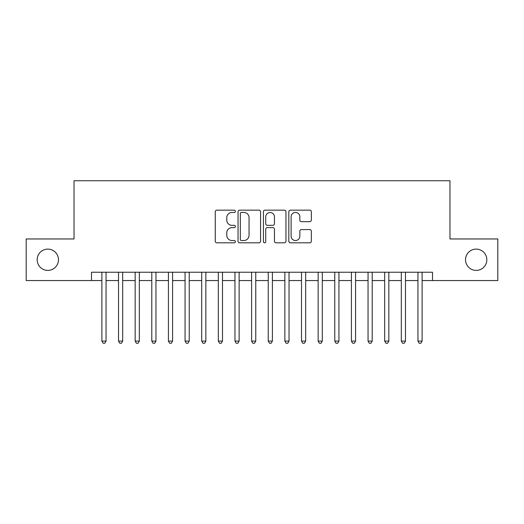 <?xml version="1.0" encoding="UTF-8"?>
<svg xmlns="http://www.w3.org/2000/svg" width="524" height="524" viewBox="0 0 524 524"><rect width="100%" height="100%" fill="white"/><g stroke="black" fill="none" stroke-linecap="round" stroke-linejoin="round"><path stroke-width="0.79" d="M235.387 211.296A1.146 1.146 0 0 0 234.241 210.157L216.89 210.157A1.631 1.631 0 0 0 215.259 211.788L215.259 241.178A1.631 1.631 0 0 0 216.89 242.815L234.241 242.815A1.146 1.146 0 0 0 235.387 241.669A1.146 1.146 0 0 0 234.241 240.529L231.994 240.529A5.227 5.227 0 0 1 226.774 235.302L226.774 232.853A5.227 5.227 0 0 1 231.994 227.626L234.241 227.626A1.146 1.146 0 0 0 235.387 226.486A1.146 1.146 0 0 0 234.241 225.34L231.994 225.34A5.227 5.227 0 0 1 226.774 220.119L226.774 217.67A5.227 5.227 0 0 1 231.994 212.443L234.241 212.443A1.146 1.146 0 0 0 235.387 211.296M465.528 259.753A10.644 10.644 0 0 0 476.172 270.404A10.644 10.644 0 0 0 486.822 259.753A10.644 10.644 0 0 0 476.172 249.11A10.644 10.644 0 0 0 465.528 259.753M37.178 259.753A10.644 10.644 0 0 0 47.828 270.404A10.644 10.644 0 0 0 58.472 259.753A10.644 10.644 0 0 0 47.828 249.11A10.644 10.644 0 0 0 37.178 259.753M309.717 221.665A1.631 1.631 0 0 0 311.354 220.034L311.354 211.788A1.631 1.631 0 0 0 309.717 210.157L290.453 210.157A1.631 1.631 0 0 0 288.822 211.788L288.822 241.178A1.631 1.631 0 0 0 290.453 242.815L309.717 242.815A1.631 1.631 0 0 0 311.354 241.178L311.354 231.222A1.631 1.631 0 0 0 309.717 229.584L301.477 229.584A1.631 1.631 0 0 0 299.839 231.222L299.839 236.16A4.369 4.369 0 0 1 295.471 240.529A4.369 4.369 0 0 1 291.108 236.16L291.108 216.812A4.369 4.369 0 0 1 295.471 212.443A4.369 4.369 0 0 1 299.839 216.812L299.839 220.034A1.631 1.631 0 0 0 301.477 221.665L309.717 221.665M91.49 280.55L26.2 280.55L26.2 238.964L74.028 238.964L74.028 180.741L449.972 180.741L449.972 238.964L497.8 238.964L497.8 280.55L432.51 280.55L432.51 272.231L91.49 272.231L91.49 280.55L101.892 280.55M260.572 211.788A1.631 1.631 0 0 0 258.941 210.157L239.671 210.157A1.631 1.631 0 0 0 238.04 211.788L238.04 241.178A1.631 1.631 0 0 0 239.671 242.815L258.941 242.815A1.631 1.631 0 0 0 260.572 241.178L260.572 211.788M265.059 210.157L284.329 210.157A1.631 1.631 0 0 1 285.96 211.788L285.96 241.178A1.631 1.631 0 0 1 284.329 242.815L276.083 242.815A1.631 1.631 0 0 1 274.452 241.178L274.452 229.263A1.631 1.631 0 0 0 272.821 227.626L267.345 227.626A1.631 1.631 0 0 0 265.714 229.263L265.714 241.669A1.146 1.146 0 0 1 264.574 242.815A1.146 1.146 0 0 1 263.428 241.669L263.428 211.788A1.631 1.631 0 0 1 265.059 210.157M106.045 280.55L118.522 280.55M122.682 280.55L135.159 280.55M139.319 280.55L151.796 280.55M155.956 280.55L168.427 280.55M172.586 280.55L185.064 280.55M189.223 280.55L201.701 280.55M205.86 280.55L218.331 280.55M222.49 280.55L234.968 280.55M239.127 280.55L251.605 280.55M255.764 280.55L268.236 280.55M272.395 280.55L284.873 280.55M289.032 280.55L301.51 280.55M305.669 280.55L318.14 280.55M322.299 280.55L334.777 280.55M338.936 280.55L351.414 280.55M355.573 280.55L368.045 280.55M372.204 280.55L384.681 280.55M388.841 280.55L401.319 280.55M405.478 280.55L417.956 280.55M422.108 280.55L432.51 280.55M241.466 212.443A1.146 1.146 0 0 0 240.326 213.582L240.326 239.383A1.146 1.146 0 0 0 241.466 240.529L243.837 240.529A5.227 5.227 0 0 0 249.057 235.302L249.057 217.67A5.227 5.227 0 0 0 243.837 212.443L241.466 212.443M274.452 216.89A4.369 4.369 0 0 0 270.083 212.521A4.369 4.369 0 0 0 265.714 216.89L265.714 223.709A1.631 1.631 0 0 0 267.345 225.34L272.821 225.34A1.631 1.631 0 0 0 274.452 223.709L274.452 216.89M106.045 272.231L106.045 341.098L101.892 341.098L101.892 272.231M106.045 341.098L104.8 343.259L103.136 343.259L101.892 341.098M122.682 272.231L122.682 341.098L118.522 341.098L118.522 272.231M122.682 341.098L121.437 343.259L119.773 343.259L118.522 341.098M139.319 272.231L139.319 341.098L135.159 341.098L135.159 272.231M139.319 341.098L138.067 343.259L136.404 343.259L135.159 341.098M155.956 272.231L155.956 341.098L151.796 341.098L151.796 272.231M155.956 341.098L154.704 343.259L153.041 343.259L151.796 341.098M172.586 272.231L172.586 341.098L168.427 341.098L168.427 272.231M172.586 341.098L171.341 343.259L169.678 343.259L168.427 341.098M189.223 272.231L189.223 341.098L185.064 341.098L185.064 272.231M189.223 341.098L187.972 343.259L186.308 343.259L185.064 341.098M205.86 272.231L205.86 341.098L201.701 341.098L201.701 272.231M205.86 341.098L204.609 343.259L202.945 343.259L201.701 341.098M222.49 272.231L222.49 341.098L218.331 341.098L218.331 272.231M222.49 341.098L221.246 343.259L219.582 343.259L218.331 341.098M239.127 272.231L239.127 341.098L234.968 341.098L234.968 272.231M239.127 341.098L237.876 343.259L236.213 343.259L234.968 341.098M255.764 272.231L255.764 341.098L251.605 341.098L251.605 272.231M255.764 341.098L254.513 343.259L252.85 343.259L251.605 341.098M272.395 272.231L272.395 341.098L268.236 341.098L268.236 272.231M272.395 341.098L271.15 343.259L269.487 343.259L268.236 341.098M289.032 272.231L289.032 341.098L284.873 341.098L284.873 272.231M289.032 341.098L287.787 343.259L286.124 343.259L284.873 341.098M305.669 272.231L305.669 341.098L301.51 341.098L301.51 272.231M305.669 341.098L304.418 343.259L302.754 343.259L301.51 341.098M322.299 272.231L322.299 341.098L318.14 341.098L318.14 272.231M322.299 341.098L321.055 343.259L319.391 343.259L318.14 341.098M338.936 272.231L338.936 341.098L334.777 341.098L334.777 272.231M338.936 341.098L337.692 343.259L336.028 343.259L334.777 341.098M355.573 272.231L355.573 341.098L351.414 341.098L351.414 272.231M355.573 341.098L354.322 343.259L352.659 343.259L351.414 341.098M372.204 272.231L372.204 341.098L368.045 341.098L368.045 272.231M372.204 341.098L370.959 343.259L369.296 343.259L368.045 341.098M388.841 272.231L388.841 341.098L384.681 341.098L384.681 272.231M388.841 341.098L387.596 343.259L385.933 343.259L384.681 341.098M405.478 272.231L405.478 341.098L401.319 341.098L401.319 272.231M405.478 341.098L404.227 343.259L402.563 343.259L401.319 341.098M422.108 272.231L422.108 341.098L417.956 341.098L417.956 272.231M422.108 341.098L420.864 343.259L419.2 343.259L417.956 341.098"/></g></svg>
